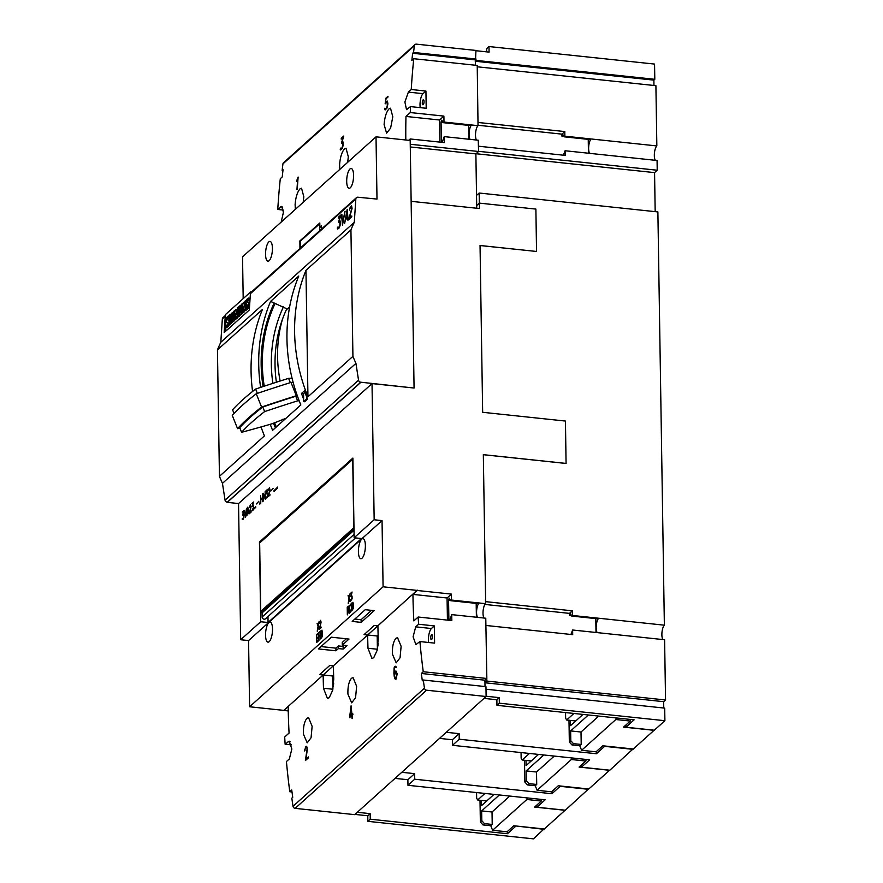 <?xml version="1.0" encoding="UTF-8"?>
<svg xmlns="http://www.w3.org/2000/svg" width="883" height="883" viewBox="0 0 883 883"><rect width="100%" height="100%" fill="white"/><g stroke="black" fill="none" stroke-linecap="round" stroke-linejoin="round"><path stroke-width="1.32" d="M260.617 387.394A176.445 156.269 -131.9 0 1 270.562 301.401L298.796 276.026A176.445 156.269 48.1 0 0 300.827 404.944L272.593 430.319A176.445 156.269 -131.9 0 1 270.231 424.315M270.562 301.401L275.11 303.443A156.468 138.576 48.1 0 0 264.238 386.202M274.558 422.692A156.468 138.576 48.1 0 0 276.368 426.919M286.302 309.856L289.635 306.854M280.143 381.026A140.872 124.768 -131.9 0 1 282.472 319.238M285.937 418.321L272.141 423.752A385.86 68.609 -21.8 0 1 241.578 432.295A323.31 57.494 -21.8 0 1 264.624 411.588A385.86 68.609 -21.8 0 1 297.604 400.86L299.171 400.794M256.258 393.752A349.083 62.075 158.2 0 0 232.24 415.33L237.56 428.641A349.083 62.075 -21.8 0 1 261.578 407.052L256.258 393.752A386.864 68.797 158.2 0 1 291.004 382.427L293.123 382.339M261.578 407.052A386.864 68.797 -21.8 0 1 296.324 395.739L291.004 382.427M296.324 395.739L297.284 395.694M239.867 428.023A386.864 68.797 -21.8 0 1 237.56 428.641M297.461 396.18L295.772 396.257A385.86 68.609 158.2 0 0 262.781 406.975A323.31 57.494 158.2 0 0 239.734 427.692L241.578 432.295M290.33 382.648L288.609 378.343A385.86 68.609 158.2 0 0 255.617 389.061A323.31 57.494 158.2 0 0 232.571 409.778L234.028 413.421M257.339 393.388L255.617 389.061M264.624 411.588L262.781 406.975M297.604 400.86L295.772 396.257M292.052 378.189L288.609 378.343M274.017 303.366L274.017 303.366A157.306 139.315 48.1 0 0 263.079 386.577M273.432 423.178A157.306 139.315 48.1 0 0 275.408 427.78M275.11 303.443L286.776 308.829A143.863 127.406 48.1 0 0 276.379 382.24M283.41 306.909A147.781 130.883 48.1 0 0 272.88 383.365M282.792 419.282A147.781 130.883 48.1 0 0 283.355 420.639M304.381 390.86A176.445 156.269 48.1 0 0 306.533 396.533A176.445 156.269 48.1 0 0 307.582 399.127L304.679 401.743L303.675 401.633L303.631 399.149A176.445 156.269 -131.9 0 1 301.478 393.465L304.381 390.86M243.189 298.631L242.538 256.821L376.015 136.843L376.997 199.072L357.869 197.229A2.241 1.987 48.1 0 0 355.827 198.918L354.293 222.306L220.805 342.284A176.445 156.269 -131.9 0 0 217.45 349.878L262.428 309.458A176.445 156.269 -131.9 0 0 252.571 391.456M352.924 356.346L307.946 396.776L305.959 270.33L350.937 229.911L352.924 356.346A176.445 156.269 48.1 0 0 355.937 363.377L222.45 483.354A176.445 156.269 -131.9 0 1 219.437 476.323L264.414 435.893A176.445 156.269 -131.9 0 1 261.048 426.942M305.959 270.33A176.445 156.269 48.1 0 0 307.946 396.776M354.293 222.306A176.445 156.269 48.1 0 0 350.937 229.911M306.533 396.533L306.567 399.028L303.675 401.633M307.582 399.127L306.567 399.028M303.631 399.149L303.542 393.686L304.955 392.427M303.542 393.686L301.478 393.465M355.827 198.918L250.386 293.686L249.326 309.988L224.172 332.593L225.242 316.28L222.339 318.895L220.805 342.284M348.619 219.624L351.798 208.498L351.379 206.335L349.547 209.448L351.456 205.485L352.107 208.3L349.315 218.222L351.809 215.993L351.754 216.81L348.619 219.624M342.472 225.154L341.533 214.403L342.648 222.924L345.076 211.225L342.472 225.154M337.405 228.587L337.56 227.163L338.288 228.145L338.906 227.582L340.098 223.907L339.933 221.788L338.575 222.174L340.187 216.39L338.277 218.101L338.332 217.284L340.838 215.033L339.204 220.816L340.352 221.478L340.076 225.629L338.862 228.399L337.692 228.984M344.591 223.244L347.196 209.315L348.134 220.066L347.582 217.792L345.518 219.657L344.591 223.244M347.582 217.792L347.913 220.253M347.207 209.503L344.723 223.123M345.683 218.73L347.626 217.097L347.019 211.501L345.683 218.73L347.527 217.075L347.019 211.501M338.719 222.041L340.187 216.39M340.794 215.187L338.388 218.002M339.988 220.695L339.204 220.816M337.582 227.273L337.516 228.609M339.679 221.534L339.999 225.154L338.288 228.145M341.864 214.227L342.56 224.955M344.867 211.523L342.648 222.924M351.533 205.529L349.834 208.057M351.798 216.114L349.315 218.222M351.379 206.335L351.909 208.52L348.785 219.481M349.944 208.079L349.602 210.088M250.662 292.836L250.64 291.931L251.456 292.019M250.64 291.931L225.595 314.447L225.86 331.07M243.929 308.553L243.984 312.185L242.682 312.737L242.538 303.377L244.26 302.45L244.933 304.878M243.642 302.383L244.966 307.141L244.878 301.28L246.147 300.75L246.158 301.765M246.191 303.708L246.291 310.11L244.602 311.015L243.289 306.18L243.377 312.118L242.682 312.737M235.783 316.633L235.827 319.514L234.547 320.054L234.403 310.695L236.247 309.646L236.832 312.615M235.64 309.58L236.611 314.491L237.406 307.99L239.238 306.953L239.381 316.313L237.781 317.14L237.682 310.959L236.821 318.012L236.169 318.597L235.121 313.288L235.22 319.447L234.547 320.054M237.759 315.43L237.428 318.079L236.169 318.597M230.452 314.282L231.07 314.348L231.214 323.664L229.602 324.491L229.459 315.176L230.452 314.282L230.595 323.597L229.602 324.491M226.501 325.165L226.456 325.165A10.265 3.4 -84 0 0 226.478 325.165A10.265 3.4 -84 0 0 227.505 324.834A2.925 0.971 -84 0 0 227.969 324.204L227.946 322.88A45.75 15.154 -84 0 0 227.108 322.604A4.018 1.336 96 0 1 226.423 321.71A2.715 0.894 96 0 1 226.379 319.37A3.278 1.082 96 0 1 227.097 317.218A9.636 3.19 96 0 1 228.686 315.893L229.293 315.959L229.326 317.759A7.737 2.561 -84 0 0 228.167 318.421L227.891 319.624A2.638 0.872 -84 0 0 228.233 319.944L228.852 320.143A4.172 1.38 96 0 1 229.536 321.092A2.881 0.96 96 0 1 229.547 321.136M228.233 319.944L227.615 319.878L228.244 320.087A4.172 1.38 96 0 1 228.929 321.026A2.881 0.96 96 0 1 228.973 323.454L229.591 323.52A2.881 0.96 96 0 1 229.591 323.52A3.543 1.17 96 0 1 228.829 325.827A12.627 4.183 96 0 1 227.097 327.151L226.489 327.085L226.456 325.165M232.98 319.679L234.271 315.286L232.35 318.023L232.384 320.22L233.907 318.851L233.94 320.606L231.412 322.869L231.258 313.509L234.403 311.302L232.924 315.882M233.907 318.851L234.525 318.918L234.547 320.661L231.412 322.869M241.114 312.372L242.395 307.979L240.474 310.717L240.507 312.913L242.041 311.544L242.063 313.288L239.536 315.562L239.392 306.202L242.527 303.995L241.059 308.575M242.041 311.544L242.682 313.355L239.536 315.562M248.498 298.09L249.105 298.156L249.127 299.955A7.737 2.561 -84 0 0 247.968 300.617L247.704 301.82A2.638 0.872 -84 0 0 248.035 302.141L248.664 302.339A4.172 1.38 96 0 1 249.348 303.288A2.881 0.96 96 0 1 249.392 305.717A3.543 1.17 96 0 1 248.642 308.024A12.627 4.183 96 0 1 246.909 309.348L246.291 309.293L246.269 307.361A10.265 3.4 -84 0 0 246.291 307.361A10.265 3.4 -84 0 0 247.317 307.03A2.925 0.971 -84 0 0 247.77 306.401L247.748 305.076A45.75 15.154 -84 0 0 246.92 304.801A4.018 1.336 96 0 1 246.236 303.907A2.715 0.894 96 0 1 246.18 301.567A3.278 1.082 96 0 1 246.909 299.414A9.636 3.19 96 0 1 248.498 298.09L248.52 299.889A7.737 2.561 -84 0 0 247.361 300.562L247.097 301.754A2.638 0.872 -84 0 0 247.428 302.074L248.057 302.284A4.172 1.38 96 0 1 248.741 303.222A2.881 0.96 96 0 1 248.785 305.65A3.543 1.17 96 0 1 248.024 307.957A12.627 4.183 96 0 1 246.291 309.293M245.529 300.684L245.684 310.043L244.602 311.015M246.291 310.11L245.684 310.043M243.984 312.185L243.377 312.118M239.381 316.313L237.781 317.14M238.631 306.898L238.774 316.257M237.428 318.079L236.821 318.012M235.827 319.514L235.22 319.447M231.214 323.664L230.595 323.597M228.686 315.893L228.719 317.692A7.737 2.561 -84 0 0 227.549 318.355L227.284 319.558A2.638 0.872 -84 0 0 227.615 319.878M229.326 317.759L228.719 317.692M228.167 318.421L227.549 318.355M227.902 319.039L227.295 318.973M227.891 319.624L227.284 319.558M228.852 320.143L228.244 320.087M229.536 321.092L228.929 321.026M228.973 323.454A3.543 1.17 96 0 1 228.222 325.761A12.627 4.183 96 0 1 226.489 327.085M228.829 325.827L228.222 325.761M234.293 316.887L233.686 316.82M232.902 314.359L232.284 314.293L232.317 316.423L233.653 315.22M234.425 312.979L232.284 314.293M233.785 311.235L233.818 312.913M232.957 318.09L232.35 318.023M234.547 320.661L233.94 320.606M242.428 309.58L241.81 309.514M241.026 307.041L240.419 306.986L240.452 309.116L241.787 307.913M242.56 305.673L240.419 306.986M241.92 303.929L241.953 305.606M241.092 310.772L240.474 310.717M242.682 313.355L242.063 313.288M249.127 299.955L248.52 299.889M247.968 300.617L247.361 300.562M247.715 301.235L247.097 301.169M247.704 301.82L247.097 301.754M248.035 302.141L247.428 302.074M248.664 302.339L248.057 302.284M249.348 303.288L248.741 303.222M249.392 305.717L248.785 305.65M248.642 308.024L248.024 307.957M225.242 316.28A2.241 1.987 -131.9 0 1 225.607 315.297M356.423 197.682L250.982 292.439A2.241 1.987 48.1 0 0 250.386 293.686M225.607 315.253L222.935 317.659A2.241 1.987 48.1 0 0 222.339 318.895M299.966 248.421L299.856 240.938L319.801 223.002L319.867 227.052L321.28 225.916M346.699 181.457A9.945 3.289 96 0 1 351.18 168.487A9.945 3.289 96 0 1 353.575 175.287A9.945 3.289 96 0 1 349.094 188.256A9.945 3.289 96 0 1 346.699 181.457M265.551 254.392A9.945 3.289 96 0 1 270.032 241.423A9.945 3.289 96 0 1 272.417 248.222A9.945 3.289 96 0 1 267.935 261.202A9.945 3.289 96 0 1 265.551 254.392M321.269 227.207L319.867 227.052M300.518 241.015L299.856 240.938M319.823 223.973L319.624 230.761M300.275 248.145L300.165 241.324L319.514 223.94M376.015 136.843L410.187 140.463L414.072 388.034L372.019 383.586L238.542 503.553L240.684 639.734L248.564 640.572L249.602 706.764L283.796 710.385A719.623 637.327 48.1 0 0 283.796 710.451L288.167 706.532A719.623 637.327 48.1 0 0 289.072 733.056L284.701 736.985A719.623 637.327 48.1 0 0 285.132 744.214L289.149 741.157L291.854 748.972L289.359 758.916L286.445 761.532A719.623 637.327 48.1 0 0 289.779 791.709L291.721 789.965A719.623 637.327 48.1 0 0 292.737 797.327L291.82 798.155A719.623 637.327 48.1 0 0 293.024 806.311A2.241 1.987 48.1 0 0 295.143 808.353L354.668 814.645L486.114 696.51L426.588 690.208A2.241 1.987 -131.9 0 1 424.469 688.166A719.623 637.327 -131.9 0 1 423.266 680.009L422.339 680.837A719.623 637.327 -131.9 0 1 421.334 673.475L423.255 671.742L486.842 678.475L484.922 680.197L485.021 686.555M288.244 710.925L283.796 710.451M319.58 674.612L323.167 674.998L283.796 710.385L323.167 674.998L319.569 674.623L329.823 665.407L333.41 665.782A719.623 637.327 48.1 0 0 333.741 679.027L332.648 690.329L329.238 697.702L327.416 698.431L323.487 688.243A719.623 637.327 -131.9 0 1 323.167 674.998L333.41 665.782L323.167 674.987L332.703 676.003L333.619 675.175M394.668 678.343L394.193 676.146A719.623 637.327 -131.9 0 1 393.895 673.188L394.094 667.835L395.142 666.246L396.246 667.438L395.198 667.106L394.315 668.442L394.204 672.956A719.623 637.327 48.1 0 0 394.293 673.784L395.363 671.102L396.081 671.124L397.052 673.552A719.623 637.327 48.1 0 0 397.118 674.17L396.191 678.961L394.668 678.343L396.478 678.376M349.558 717.603L351.103 705.826A719.623 637.327 48.1 0 0 351.953 714.535L352.803 713.773A719.623 637.327 48.1 0 0 352.891 714.601L352.041 715.373A719.623 637.327 48.1 0 0 352.361 718.354L352.063 718.619A719.623 637.327 -131.9 0 1 351.743 715.638L349.558 717.603M305.386 760.572L307.063 749.303A719.623 637.327 -131.9 0 1 306.964 748.199L306.202 747.084L305.375 747.824L304.933 750.02A719.623 637.327 48.1 0 0 304.999 750.705L304.69 750.98A719.623 637.327 -131.9 0 1 304.624 750.23L306.147 746.223L307.262 747.868A719.623 637.327 48.1 0 0 307.383 749.104L305.937 759.159L308.421 756.93A719.623 637.327 48.1 0 0 308.509 757.769L305.386 760.572M419.922 641.566L415.893 644.612L413.101 636.798L415.705 626.853L418.608 624.248L434.337 625.915L434.602 643.122L419.922 641.566A719.623 637.327 48.1 0 0 423.255 671.742M486.842 678.475L485.771 618.221L451.732 614.623L451.831 620.583L418.178 617.018A719.623 637.327 48.1 0 0 418.608 624.248M418.178 617.018L413.84 620.915A719.623 637.327 -131.9 0 1 412.935 594.391L417.273 590.495L451.412 594.104L451.511 600.065L485.54 603.663L485.473 599.16M249.602 706.764L383.079 586.798L417.273 590.418A719.623 637.327 48.1 0 0 417.273 590.495M364.072 634.623L367.659 634.998L417.273 590.142L377.913 625.793A719.623 637.327 48.1 0 0 378.233 639.038L377.14 650.33L373.73 657.714L371.92 658.442L367.979 648.243A719.623 637.327 -131.9 0 1 367.659 635.009L333.41 665.782L367.659 635.009L364.061 634.634L374.315 625.418L377.913 625.793L367.659 635.009L377.196 636.003L377.405 649.126M307.019 718.232L308.553 717.625L312.129 726.301L311.059 737.78L307.185 742.824L303.432 734.126C303.189 726.621 304.392 721.323 307.019 718.232M351.511 678.243L353.057 677.625L356.633 686.312L355.562 697.791L351.677 702.835L347.924 694.137C347.692 686.632 348.884 681.334 351.511 678.243M396.003 638.254L397.549 637.636L401.125 646.312L400.054 657.791L396.169 662.835L392.416 654.137C392.184 646.643 393.376 641.345 396.003 638.254M396.224 671.334L395.142 671.312M395.959 679.17L395.242 679.148M395.992 666.665L394.701 666.643M395.86 666.268L395.142 666.246M396.147 667.129L395.198 667.106M396.743 673.872L395.441 671.963L394.502 675.859L395.209 678.287L395.882 678.31L396.798 674.38A719.623 637.327 -131.9 0 1 396.743 673.872L397.085 673.872M396.666 671.996L395.882 671.985M396.655 671.985L395.441 671.963M396.5 678.321L395.882 678.31M352.891 714.546L351.953 714.535M350.021 716.268L351.655 714.811A719.623 637.327 -131.9 0 1 351.015 708.365L350.021 716.268L351.026 716.29M352.648 714.822L351.655 714.811M306.997 747.04L305.275 747.018M306.931 759.181L305.937 759.159M307.019 747.106L306.202 747.084M240.684 639.734L260.706 621.742L259.447 542.041L352.891 458.056L354.138 537.758L374.16 519.767L372.019 383.586M277.185 488.189L277.483 487.074L277.527 488.222M275.01 490.142L275.308 489.027L275.353 490.186M270.761 491.08L273.2 488.354L270.761 491.08M265.982 497.924L266.015 497.019L266.942 497.295L267.549 494.977L267.317 493.63L266.423 493.873L267.196 490.22L266.004 490.771L267.56 489.37L266.776 493.023L267.582 493.442L267.626 496.069L266.953 497.813L265.982 497.924L266.71 498.023M260.706 503.42L260.584 495.639L260.827 499.105L262.372 497.714L262.505 493.917L262.626 501.699L262.383 498.233L260.838 499.623L260.706 503.42M256.445 503.95L258.885 501.235L256.445 503.95M254.315 508.751L254.602 507.637L254.646 508.785M249.326 513.652L250.86 506.643L250.463 505.264L249.392 507.228L250.474 504.734L251.059 506.522L249.712 512.78L251.28 511.897L249.326 513.652M245.474 517.118L244.271 510.308L245.474 515.705L246.478 508.321L245.474 517.118M242.251 519.248L242.284 518.354L243.211 518.63L243.818 516.301L243.587 514.966L242.693 515.197L243.465 511.555L242.273 512.107L243.829 510.694L243.046 514.347L243.851 514.767L243.896 517.394L243.222 519.138L242.251 519.248L242.98 519.359M246.798 515.926L247.803 507.129L249.017 513.928L248.531 512.493L247.229 513.652L246.798 515.926M251.898 510.584L253.465 507.637L253.233 506.29L252.339 506.533L253.112 502.88L251.92 503.431L253.476 502.03L252.693 505.683L253.498 506.102L253.542 508.729L252.869 510.473L251.898 510.584L252.626 510.683M255.397 507.769L255.695 506.654L255.739 507.813M259.602 503.994L259.9 502.88L259.944 504.027M263.355 501.047L263.233 493.266L265.066 498.067L265.154 491.533L265.275 499.325L263.443 494.513L263.355 501.047M268.233 496.665L269.779 489.646L269.37 488.266L268.3 490.231L269.381 487.736L269.966 489.524L268.631 495.782L270.187 494.899L268.233 496.665M273.929 491.125L274.216 489.999L274.26 491.158M276.103 489.171L276.39 488.045L276.445 489.204M253.289 505.738L252.693 505.683M247.295 513.078L248.443 512.041L247.803 508.509L247.814 513.133M243.642 514.414L243.046 514.347M267.372 493.078L266.776 493.023M354.138 537.758L361.5 538.542L268.057 622.515L260.706 621.742M259.447 542.041L260.584 542.162M268.057 622.515L267.968 616.566M442.151 142.351L444.226 136.622L478.255 140.22L478.564 151.49L475.882 153.907L476.688 205.54L479.381 203.123L535.882 209.094L536.544 251.467L480.043 245.485L482.659 412.295L565.451 421.059L566.069 463.465L483.332 454.701M566.113 463.42L483.332 454.657L485.595 599.038M536.544 251.467L480.043 245.529M413.365 342.869L411.136 201.324L479.458 208.531L479.381 203.123L476.688 205.518L476.732 208.245M478.564 151.49L410.264 144.26L410.187 138.962L408.697 140.309L410.187 138.962L444.315 142.582L444.226 136.622M291.434 744.877L285.132 744.214M291.986 791.952L289.779 791.709M431.61 639.502A2.517 0.839 96 0 1 431.301 639.623A2.517 0.839 96 0 1 430.705 637.471A2.517 0.839 96 0 1 431.533 634.734A2.517 0.839 96 0 1 431.842 634.612A2.517 0.839 96 0 1 432.438 636.764A2.517 0.839 96 0 1 431.61 639.502M434.337 625.915L431.434 628.519A9.106 3.013 -84 0 0 428.63 642.493M485.54 603.663A7.704 2.55 -84 0 0 483.012 613.321A7.704 2.55 -84 0 0 484.039 618.045M451.511 600.065L450.794 600.705L478.387 603.619L479.105 602.979A7.704 2.55 -84 0 0 476.566 612.636A7.704 2.55 -84 0 0 477.604 617.36M410.474 106.6L406.511 109.658L404.889 101.964L408.365 92.108L411.257 89.503L425.937 91.059L426.202 108.267L410.474 106.6A720.848 638.409 48.1 0 0 410.308 112.549L443.906 116.103L443.994 122.053L478.034 125.662L477.217 65.43L413.774 58.72L411.853 60.452A720.848 638.409 -131.9 0 1 412.648 53.267L413.564 52.45A720.848 638.409 -131.9 0 1 414.381 45.75A2.241 1.987 -131.9 0 1 416.434 44.15L475.959 50.452L475.264 65.232M423.211 104.647A2.517 0.839 96 0 1 422.902 104.768A2.517 0.839 96 0 1 422.306 102.616A2.517 0.839 96 0 1 423.134 99.878A2.517 0.839 96 0 1 423.432 99.757A2.517 0.839 96 0 1 424.039 101.909A2.517 0.839 96 0 1 423.211 104.647M283.355 210.066L277.781 209.47L281.743 206.412L283.399 212.295L281.213 222.052M414.966 44.603L283.52 162.737A2.241 1.987 48.1 0 0 282.935 163.885A720.848 638.409 48.1 0 0 282.118 170.585L283.046 169.757A720.848 638.409 48.1 0 0 282.251 176.931L280.297 178.686A720.848 638.409 48.1 0 0 277.781 209.47M425.937 91.059L423.034 93.664A9.106 3.013 -84 0 0 420.22 107.638M443.994 122.053L443.288 122.693L470.882 125.618L471.588 124.978A7.704 2.55 -84 0 0 469.061 134.635A7.704 2.55 -84 0 0 470.098 139.359M413.774 58.72A720.848 638.409 48.1 0 0 411.257 89.503M478.034 125.662A7.704 2.55 -84 0 0 475.495 135.32A7.704 2.55 -84 0 0 476.533 140.044M410.286 146.964L475.882 153.907M374.16 519.767L382.041 520.606L248.564 640.572M383.079 586.798L382.041 520.606M349.602 611.709L349.513 606.168L350.871 604.182L351.324 605.396L350.584 604.59L350.065 605.054L349.469 608.111L349.911 611.687L351.39 609.237L350.717 611.842L350.165 612.338L349.602 611.709L350.198 612.305M347.35 614.866L347.229 607.085L348.73 606.113L348.299 610.33L349.149 613.255L348.101 610.517L347.483 611.069L347.35 614.866M351.732 610.937L351.611 603.144L352.99 602.283L353.366 608.321L351.732 610.937M317.229 631.202L318.046 626.522L317.107 623.409L318.145 625.981L319.072 621.643L318.255 626.323L319.193 629.436L318.156 626.875L317.229 631.202M319.359 629.281L320.904 622.272L320.496 620.892L319.436 622.857L320.507 620.363L321.092 622.151L319.756 628.409L321.313 627.526L319.359 629.281M365.374 545.517A10.077 3.333 96 0 1 360.827 558.674A10.077 3.333 96 0 1 358.41 551.776A10.077 3.333 96 0 1 362.946 538.63A10.077 3.333 96 0 1 365.374 545.517M272.516 628.983A10.077 3.333 96 0 1 267.968 642.14A10.077 3.333 96 0 1 265.551 635.241A10.077 3.333 96 0 1 270.088 622.085A10.077 3.333 96 0 1 272.516 628.983M320.606 638.906L320.485 631.124L321.986 630.142L322.24 636.665L320.606 638.906M316.655 642.449L316.533 634.667L318.189 633.188L316.732 635.02L316.787 638.133L317.593 637.934L316.787 638.652L316.842 641.764L318.31 640.97L316.655 642.449M318.84 640.495L318.719 632.703L320.374 631.224L318.918 633.056L318.962 636.168L319.767 635.97L318.973 636.687L318.84 640.495M350.474 600.561L350.507 599.656L351.434 599.932L352.041 597.614L351.809 596.268L350.915 596.511L351.688 592.857L350.496 593.409L352.052 592.007L351.268 595.65L352.074 596.08L352.118 598.696L350.75 600.804M348.189 603.376L349.006 598.696L348.068 595.595L349.094 598.155L350.021 593.829L349.204 598.508L350.154 601.61L349.116 599.049L348.189 603.376M351.368 609.391L350.176 611.798M350.694 604.104L349.525 607.04L349.734 611.72M350.584 604.59L351.235 605.484M348.101 610.517L349.05 613.343M348.741 606.124L347.361 607.096L347.483 614.756M347.472 610.55L348.873 609.06L348.973 607.217L348.321 606.632L347.427 607.438L347.472 610.55L348.741 609.049L348.708 606.643M352.99 602.294L351.743 603.166L351.864 610.815M351.92 610.23L353.321 608.188L353.244 603.255L351.809 603.497L351.92 610.23L353.189 608.166L352.891 602.846M349.116 599.049L350.043 601.709M348.288 595.517L349.138 598.718L348.344 603.232M349.999 593.983L349.094 598.155M351.081 596.356L351.688 592.857M352.019 592.173L350.628 593.806M350.529 599.767L350.606 600.572M351.633 596.113L352.096 598.409L351.048 600.285M319.767 635.583L318.962 636.168M320.374 631.356L318.851 632.725L318.973 640.374M318.299 640.583L316.842 641.764M318.189 633.31L316.666 634.678L316.787 642.338M317.582 637.548L316.787 638.133M321.997 630.164L320.617 631.135L320.739 638.784M320.728 634.579L322.129 633.1L322.229 631.257L321.578 630.661L320.684 631.466L320.728 634.579L321.997 633.089L321.964 630.683M320.783 638.21L322.306 635.937L322.152 634.325L320.739 635.098L320.783 638.21L322.052 636.72L322.019 634.314M318.156 626.875L319.094 629.524M317.339 623.332L318.178 626.533L317.394 631.058M319.05 621.809L318.145 625.981M320.606 620.407L319.558 621.974M321.313 627.14L319.756 628.409M320.496 620.892L321.037 622.283L319.536 629.126M319.69 621.985L319.569 623.199M342.295 645.109L347.03 645.605L343.156 649.082L338.432 648.586L335.959 650.793L318.355 648.939L331.412 637.195L349.017 639.06L342.295 645.109L342.251 642.46L346.346 638.784M365.253 609.689L374.193 610.628L361.136 622.372L352.196 621.422L365.253 609.689M320.982 646.566L335.915 648.155L338.388 645.937L343.112 646.433L343.156 649.082M335.959 650.793L335.915 648.155M338.432 648.586L338.388 645.937M344.348 645.318L343.112 646.433M354.823 619.06L361.092 619.723L371.522 610.352M361.136 622.372L361.092 619.723M332.703 676.003L332.913 689.115M333.675 683.265A13.587 4.503 -84 0 0 333.41 686.025M377.196 636.003L378.112 635.186M378.167 643.277A13.587 4.503 -84 0 0 377.913 646.036M384.767 109.58L384.922 108.168L385.639 109.139L386.677 107.892L387.46 104.878A720.848 638.409 -131.9 0 1 387.538 103.764L386.721 101.898L385.143 103.863L385.783 98.289L388.001 96.291A720.848 638.409 48.1 0 0 387.935 97.119L386.014 98.841L385.54 102.671L387.405 101.07L387.858 103.454A720.848 638.409 48.1 0 0 387.769 104.647L386.92 108.212L385.098 109.978M340.264 149.569L340.43 148.156L341.147 149.128L341.765 148.576L342.968 144.889A720.848 638.409 -131.9 0 1 343.001 144.348L342.56 142.527L341.456 143.167L343.123 137.395L341.213 139.106A720.848 638.409 -131.9 0 1 341.279 138.289L343.785 136.037L342.096 141.81L342.869 141.666L343.321 144.039A720.848 638.409 48.1 0 0 343.277 144.646L342.416 148.201L340.606 149.967M296.953 189.624A720.848 638.409 -131.9 0 1 297.714 178.918L296.732 181.291A720.848 638.409 -131.9 0 1 296.798 180.43L298.145 177.053A720.848 638.409 48.1 0 0 297.262 189.348L296.953 189.624M405.805 140A720.848 638.409 -131.9 0 1 405.97 116.446L410.308 112.549M295.352 209.348L295.11 204.569C295.706 197.152 297.35 191.898 300.065 188.819L301.522 188.2L303.818 196.743L303.189 202.306M339.845 169.359L339.602 164.58C340.198 157.163 341.853 151.909 344.558 148.83L346.015 148.212L348.31 156.755L347.681 162.317M389.05 108.841L390.518 108.212L392.803 116.755L390.617 128.123L386.577 133.145L384.105 124.58C384.69 117.163 386.346 111.92 389.05 108.841M387.979 96.479L385.937 98.322L385.352 103.675M387.427 101.103L385.54 102.671M384.944 108.333L384.933 109.613M387.096 101.92L387.372 106.39L386.423 108.609L385.253 109.128M341.721 142.936L343.123 137.395M343.708 136.269L341.39 138.94M342.88 141.699L342.096 141.81M340.452 148.322L340.441 149.602M342.56 142.527L342.935 146.159L341.147 149.128M298.101 177.538L297.295 179.426M297.714 178.918L297.13 189.47M297.472 179.459L296.953 180.86M423.266 680.009L485.959 686.643L486.114 696.51M449.657 620.352L451.732 614.623M476.18 603.387L476.401 617.228M451.412 594.104L447.074 598.001L447.427 620.12M448.928 620.274L449.811 619.888M450.794 600.705L449.248 598.155L448.575 600.087L448.884 619.789M412.935 594.391L447.074 598.001M421.334 673.475L484.922 680.197M282.118 170.585L282.935 170.673M468.674 125.386L468.884 139.227M443.906 116.103L439.568 120L439.911 142.108M441.423 142.273L442.295 141.876M443.288 122.693L441.743 120.143L441.07 122.086L441.379 141.788M405.97 116.446L439.568 120M413.564 52.45L476.103 59.062M412.648 53.267L475.186 59.889M222.45 483.354L225.055 500.164A2.252 1.987 48.1 0 0 227.284 502.184L360.772 382.207L414.072 388.034M360.772 382.394L227.295 502.361L238.542 503.553M485.551 599.082L485.595 601.643L572.316 610.815L572.394 615.451L664.369 625.186L657.879 211.931L479.171 193.024L479.337 203.134M572.394 615.451L571.72 616.058L598.001 618.84L598.674 618.232A7.704 2.55 -84 0 0 596.18 627.857A7.704 2.55 -84 0 0 597.239 632.614M664.369 625.186A7.704 2.55 -84 0 0 661.875 634.811A7.704 2.55 -84 0 0 662.945 639.568M219.437 476.323L217.45 349.878M355.937 363.377L358.542 380.187A2.252 1.987 48.1 0 0 360.772 382.207M358.542 380.187L225.055 500.164M479.171 193.024L476.533 195.397M477.979 122.461L564.789 131.556L561.919 134.139L561.952 136.203L563.939 136.412M478.045 121.081L478.067 122.384M475.97 50.717L489.083 52.108L488.994 46.545L654.557 64.073L654.8 79.304L653.884 80.132L475.197 61.225L476.069 59.084M476.069 153.73L654.568 172.615L655.175 211.644M478.564 151.324L657.228 170.231L654.568 172.615M653.884 80.132L653.961 85.485M564.789 131.556L564.866 136.192L656.842 145.927L655.903 85.684L477.239 66.788M656.842 145.927A7.704 2.55 -84 0 0 654.325 155.574A7.704 2.55 -84 0 0 655.374 160.309M657.228 170.231L657.073 160.485L591.378 153.532A7.704 2.55 -84 0 0 591.378 153.532L565.087 150.75L565.164 155.386L478.487 146.214M665.55 699.987L663.663 701.676L484.966 682.769L486.842 681.069L665.55 699.987L664.601 639.745L598.906 632.791A7.704 2.55 -84 0 0 598.906 632.791L572.625 630.009L572.692 634.645L486.014 625.473M663.663 701.676L663.762 708.023M486.003 689.215L664.7 708.122L664.899 720.705L654.303 730.219L625.915 727.217L625.881 725.009M633.012 748.983L609.811 770.219L581.422 767.206L581.389 765.009M588.52 788.972L565.308 810.208L536.93 807.205L536.897 804.998M544.027 828.96L533.442 838.85L367.869 821.333L370.242 819.203L370.154 813.64L357.306 812.283M564.866 136.192L564.171 136.821L590.451 139.602L591.146 138.973A7.704 2.55 -84 0 0 588.63 148.62A7.704 2.55 -84 0 0 589.678 153.355M395.032 778.376L407.88 779.733L407.968 785.296L545.153 799.81L536.93 807.205M544.027 829.336L515.639 825.958M515.65 826.322L507.427 833.718L507.394 831.51M541.721 799.446L541.301 801.036L526.853 799.501L527.261 797.923M541.301 801.036L534.579 807.073L565.065 810.296L544.27 828.994L513.785 825.76L507.063 831.808L492.604 830.274L490.771 825.748L483.023 824.932L480.352 822.007L481.798 820.704L484.469 823.629L483.023 824.932M509.756 796.069L492.03 812.007L492.217 824.446L490.771 825.748M526.853 799.501L492.604 830.274M492.217 824.446L484.469 823.629M481.478 800.395L481.566 805.605L494.027 794.402M480.352 822.007L480.01 800.241M499.381 794.965L481.643 810.903L481.798 820.704M492.03 812.007L481.643 810.903M476.566 792.559L476.654 798.21L477.659 799.987L486.743 800.947M477.659 799.987L484.944 793.442M507.427 833.718L370.242 819.203M354.933 814.413L367.781 815.771L367.869 821.333M370.154 813.64L367.781 815.771M588.531 789.336L560.142 786.334L551.919 793.729L414.734 779.214L407.968 785.296M551.919 793.729L551.886 791.521M586.213 759.457L585.804 761.036L571.345 759.512L537.107 790.285L535.264 785.76L527.515 784.943L524.844 782.018L524.502 760.241M414.734 779.214L414.646 773.651L401.798 772.294M524.844 782.018L526.29 780.715L528.961 783.64L527.515 784.943M554.259 756.08L536.522 772.018L536.721 784.457L535.264 785.76M536.721 784.457L528.961 783.64M543.873 754.976L526.147 770.914L526.29 780.715M525.981 760.406L526.058 765.616L538.531 754.413M571.345 759.512L571.765 757.923M585.804 761.036L579.082 767.084L609.557 770.307L588.762 789.005L558.277 785.771L551.555 791.819L537.107 790.285M536.522 772.018L526.147 770.914M521.058 752.559L521.147 758.221L522.151 759.998L531.246 760.958M522.151 759.998L529.436 753.453M439.524 738.387L452.372 739.744L452.46 745.307L589.645 759.822L581.422 767.206M633.023 749.347L604.634 746.345L596.411 753.74L459.237 739.214L452.46 745.307M486.798 678.519L486.842 681.069M459.237 739.214L459.149 733.652L452.372 739.744M414.646 773.651L407.88 779.733M459.149 733.652L446.301 732.294M484.016 698.387L496.875 699.755L496.952 705.318L634.137 719.833L625.915 727.217M630.716 719.468L630.296 721.047L615.837 719.524L616.257 717.934M630.296 721.047L623.575 727.095L654.06 730.318L633.266 749.005L602.78 745.782L596.058 751.819L581.599 750.296L579.767 745.771L572.007 744.954L569.336 742.029L570.793 740.716L573.464 743.641L572.007 744.954M598.751 716.08L581.014 732.018L581.213 744.468L579.767 745.771M615.837 719.524L581.599 750.296M581.213 744.468L573.464 743.641M570.473 720.407L570.55 725.627L583.023 714.424M569.336 742.029L568.994 720.252M588.365 714.987L570.639 730.925L570.793 740.716M581.014 732.018L570.639 730.925M565.55 712.57L565.639 718.232L566.654 720.009L575.738 720.97M566.654 720.009L573.928 713.464M596.411 753.74L596.378 751.532M664.899 720.705L499.325 703.188L499.237 697.625L496.875 699.755M499.237 697.625L486.114 696.234M499.325 703.188L496.952 705.318M488.994 46.545L486.643 48.664L486.688 51.854M595.782 618.608L596.003 632.493M570.937 634.458L572.625 630.009M571.72 616.058L570.164 613.508L569.502 615.451L571.489 615.661M572.316 610.815L569.469 613.376L569.502 615.451M484.922 604.436L569.469 613.376M588.233 139.359L588.453 153.223M563.387 155.198L565.087 150.75M478.023 125.265L561.919 134.139M564.171 136.821L562.614 134.271L561.952 136.203M476.092 60.397L654.8 79.304M353.995 528.299A0.695 0.618 -131.9 0 1 353.785 527.802L352.714 459.359L259.657 542.99L260.739 611.433A0.695 0.618 48.1 0 0 261.269 612.14L261.401 612.173A0.695 0.618 -131.9 0 1 262.074 612.901L262.13 617.007A2.097 1.865 48.1 0 0 265.507 618.773L355.496 537.902M353.995 528.796L261.269 612.14L353.995 528.818M321.335 229.216L321.28 225.794M424.469 688.166L293.024 806.311M290.209 741.83L288.035 741.599M431.434 628.519L415.705 626.853M282.604 207.064L280.684 206.854M423.034 93.664L408.365 92.108M323.487 688.243L332.891 689.237M367.979 648.243L377.383 649.248M414.381 45.75L282.935 163.885M426.588 690.208L295.143 808.353M448.575 600.087L450.573 600.297M441.07 122.086L443.056 122.296M354.083 534.358L262.13 617.007M353.785 527.802L260.739 611.433M354.006 528.939L261.401 612.173M354.028 530.253L262.074 612.901M321.302 229.249L321.246 225.849"/></g></svg>
